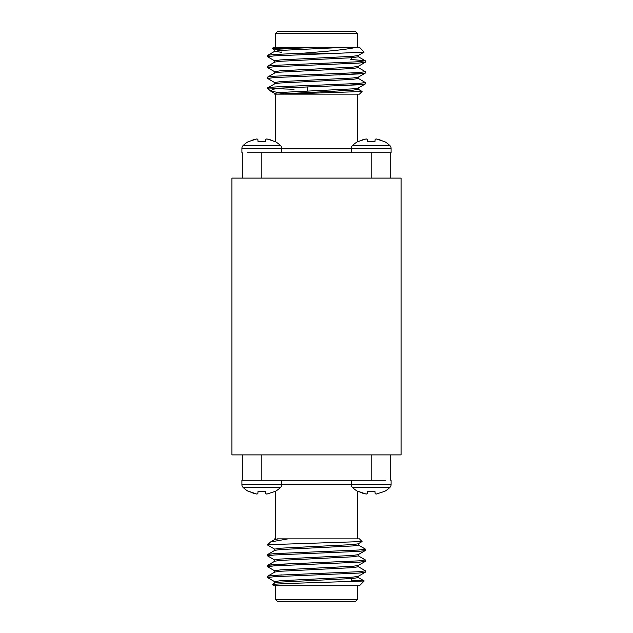 <?xml version="1.0" encoding="UTF-8"?>
<svg xmlns="http://www.w3.org/2000/svg" width="633" height="633" viewBox="0 0 633 633"><rect width="100%" height="100%" fill="white"/><g stroke="black" fill="none" stroke-linecap="round" stroke-linejoin="round"><path stroke-width="0.95" d="M389.999 487.323A3.687 3.687 0 0 0 391.099 484.688L351.26 484.688A3.687 3.687 0 0 0 352.359 487.323L389.999 487.323A26.823 26.823 0 0 1 384.824 491.295L376.16 494.088L375.163 493.7L374.95 491.295L367.401 491.295L374.95 491.295M367.195 493.7L366.198 494.088L367.195 493.7L367.401 491.295M363.88 493.7L358.064 491.295L366.198 494.088M357.51 538.857L357.51 491.279A26.823 26.823 0 0 1 352.359 487.323M280.641 487.323A3.687 3.687 0 0 0 281.74 484.688L241.901 484.688A3.687 3.687 0 0 0 243.001 487.323L280.641 487.323A26.823 26.823 0 0 1 275.466 491.295L266.802 494.088L265.805 493.7L265.599 491.295L258.05 491.295L265.599 491.295M257.837 493.7L256.84 494.088L257.837 493.7L258.05 491.295M254.521 493.7L248.706 491.295L256.84 494.088M248.706 491.295L248.176 491.295A26.823 26.823 0 0 1 243.001 487.323M351.26 148.312L391.099 148.312A3.687 3.687 0 0 0 389.999 145.677A26.823 26.823 0 0 0 384.824 141.705L376.16 138.912L375.163 139.3L374.95 141.705L367.401 141.705L367.195 139.3L366.198 138.912L357.534 141.705A26.823 26.823 0 0 0 352.359 145.677A3.687 3.687 0 0 0 351.26 148.312L351.26 152.727M389.999 145.677L352.359 145.677M363.88 139.3L358.064 141.705L363.88 139.3M241.901 148.312L281.74 148.312A3.687 3.687 0 0 0 280.641 145.677A26.823 26.823 0 0 0 275.466 141.705L266.802 138.912L265.805 139.3L265.599 141.705L258.05 141.705L257.837 139.3L256.84 138.912L248.176 141.705A26.823 26.823 0 0 0 243.001 145.677A3.687 3.687 0 0 0 241.901 148.312L241.901 152.735M280.641 145.677L243.001 145.677M254.521 139.3L248.706 141.705L254.521 139.3M267.783 556.011L274.841 560.094L267.68 555.893L274.224 554.991L358.776 551.375L365.217 550.583L365.32 549.112L358.159 544.91L365.217 548.993M267.68 555.893L267.783 554.421L274.224 553.63L358.776 550.014L365.32 549.112M277.776 582.336L274.841 581.79L267.68 577.589L274.224 576.687L358.776 573.071L365.217 572.279L365.217 570.697L358.159 566.606M267.68 577.589L267.783 576.117L274.224 575.334L358.776 571.718L365.32 570.808M267.783 566.859L274.841 570.942L267.68 566.741L274.224 565.839L358.776 562.223L365.217 561.431L365.32 559.96L358.159 555.758L365.217 559.849M267.68 566.741L267.783 565.269L274.224 564.478L358.776 560.862L365.32 559.96M357.51 599.396L355.556 601.35L277.444 601.35L275.49 599.396L357.51 599.396L357.51 585.731M364.189 581.007L359.465 585.731L273.535 585.731L272.285 584.362L285.95 583.547L364.189 581.007L351.26 580.168M316.5 538.857L359.465 538.857L362.06 541.563L267.68 544.72L270.513 541.99L287.991 538.857L316.5 538.857M385.394 480.265L242.297 480.273M358.159 78.326L365.32 82.535L358.776 83.437L316.5 85.241C287.311 86.27 262.173 87.219 268.479 88.28M365.32 82.535L365.217 84.007L358.776 84.79L276.281 88.28L270.117 90.717L270.513 91.01L283.647 93.605M303.919 53.132L316.5 52.104C336.321 50.553 349.622 48.939 356.403 47.269L359.465 47.269L364.157 52.072L341.329 53.132L303.919 53.132L274.224 54.501L267.783 55.293L267.68 56.764L274.841 60.966L267.783 56.883M341.329 53.132L274.224 55.862L267.68 56.764M350.769 59.478L365.217 60.721L358.776 61.741L274.224 65.357L267.783 66.141L267.783 67.731L274.841 71.814M365.32 60.831L365.217 62.303L358.776 63.094L274.224 66.71L267.68 67.612M358.159 67.478L365.32 71.679L358.776 72.589L274.224 76.205L267.783 76.989L267.68 78.46L274.841 82.67L267.783 78.579M365.32 71.679L365.217 73.151L358.776 73.942L274.224 77.558L267.68 78.46M357.51 33.604L275.49 33.604L277.444 31.65L355.556 31.65L357.51 33.604L357.51 47.269M272.253 48.559L273.535 47.269L299.662 47.269L272.253 48.559L274.841 50.118M362.084 91.516L359.465 94.143L285.135 94.143L362.084 91.516L358.159 89.174L362.06 91.437M347.098 90.59L338.948 90.345M391.099 152.735L391.099 148.312M247.606 152.735L390.703 152.727M285.135 94.143L274.73 94.143L274.73 93.383L280.324 92.473L352.676 88.857L358.159 88.09L365.217 84.007L338.948 85.779M274.73 83.888L274.73 82.535L280.324 81.625L352.676 78.009L358.159 77.242L365.217 73.151L338.948 74.931M358.27 565.388L358.27 566.741L352.676 567.643L280.324 571.259L274.841 572.034L267.783 576.117L281.74 574.906M358.27 554.54L358.27 555.893L352.676 556.795L280.324 560.411L274.841 561.186L267.783 565.269L294.052 563.497M401.069 178.11L401.069 454.89L231.931 454.89L231.931 178.11L401.069 178.11M248.722 480.265L247.606 480.265M358.159 576.37L365.217 572.279L358.159 576.37L352.676 577.138L280.324 580.754L274.817 581.537M356.403 47.269L345.768 47.269L280.324 50.434L274.817 51.463M257.837 139.3L258.05 141.705L265.599 141.705M269.12 139.3L274.936 141.705M367.401 141.705L374.95 141.705M378.479 139.3L384.294 141.705M385.062 152.735L384.278 152.735M345.768 47.269L316.5 47.269L280.324 49.081L274.73 49.983L274.73 51.344L281.74 52.349M277.776 50.664L281.74 50.988M364.157 52.072L358.159 55.546L352.676 56.313L280.324 59.929L274.73 60.831L274.73 62.192M358.159 66.394L365.217 62.303L358.159 66.394L352.676 67.161L280.324 70.777L274.73 71.679L274.73 73.04M316.5 47.269L299.662 47.269M358.27 77.107L358.27 78.46L352.676 79.37L280.324 82.986L274.841 83.754L267.68 87.955L276.281 88.28M294.052 89.261L274.208 88.636M358.27 55.411L358.27 56.764L352.676 57.666L280.324 61.282L274.841 62.058L267.783 66.141L274.841 62.058M358.27 66.259L358.27 67.612L352.676 68.522L280.324 72.138L274.841 72.906L267.783 76.989L274.841 72.906M358.27 87.955L358.27 89.316L352.676 90.218L277.064 94.143M274.73 94.143L275.49 94.143L275.49 141.721M242.297 178.11L242.297 152.767M390.703 152.735L390.703 178.11M241.901 480.265L241.901 484.688M247.938 480.265L247.527 480.265M357.534 491.295L358.064 491.295M274.73 581.656L274.73 583.017L280.324 582.115L352.676 578.499L358.27 577.589L358.27 576.236M274.841 550.33L267.783 554.421L274.841 550.33L280.324 549.563L352.676 545.947L358.27 545.045L358.27 543.684M270.513 541.99L274.841 539.482L278.591 538.857L287.991 538.857M267.783 545.155L274.841 549.246L267.783 545.155L268.479 544.72M283.782 538.857L282.524 538.857M274.73 572.169L274.73 570.808L280.324 569.906L352.676 566.29L358.159 565.522L365.217 561.431M274.73 561.321L274.73 559.96L280.324 559.058L352.676 555.442L358.159 554.674L365.217 550.583M274.73 550.465L274.73 549.112L280.324 548.21L352.676 544.594L358.159 543.826L362.06 541.563M277.064 538.857L278.591 538.857M242.297 480.265L242.297 454.89M390.703 454.89L390.703 480.233M351.26 484.182L281.74 484.182M281.74 148.818L351.26 148.818M261.825 152.735L261.825 178.11M371.175 178.11L371.175 152.767M261.825 454.89L261.825 480.233M371.175 480.265L371.175 454.89M391.099 484.688L391.099 480.265M281.74 484.688L281.74 480.273M357.51 94.143L357.51 141.721M281.74 148.312L281.74 152.727M267.783 55.293L274.841 51.21L267.783 55.293M365.217 60.721L358.159 56.63L365.217 60.721M358.159 88.09L365.217 84.007M274.841 93.518L270.513 91.01M267.783 87.845L274.841 83.754M351.26 58.988L351.26 57.769M270.069 90.669L267.68 88.28M275.49 47.269L275.49 33.604M351.26 484.688L351.26 480.273M274.841 582.882L272.285 584.362M358.159 577.454L364.157 580.928M274.841 561.186L267.783 565.269M267.783 577.707L274.841 581.79M274.73 538.857L274.73 539.617M351.26 578.594L351.26 581.798M275.49 538.857L275.49 491.279M275.49 585.731L275.49 599.396M307.519 91.025L307.519 86.903"/></g></svg>
